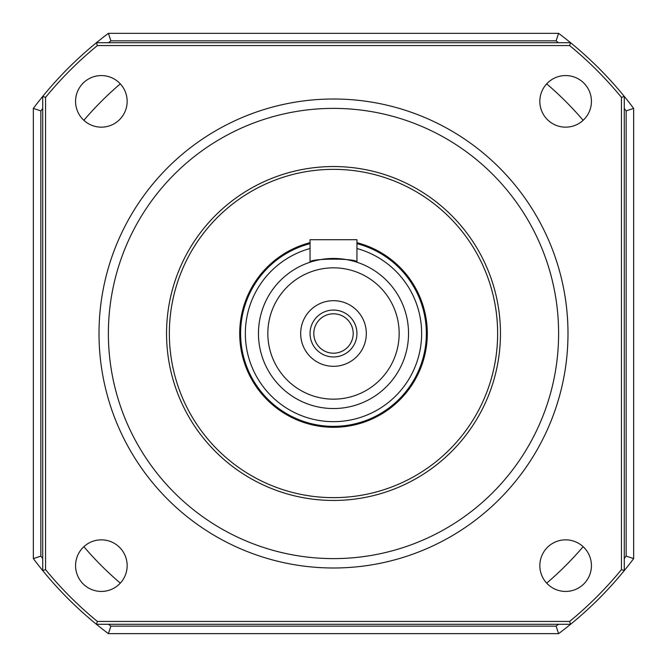 <?xml version="1.0" encoding="UTF-8"?>
<svg xmlns="http://www.w3.org/2000/svg" width="667" height="667" viewBox="0 0 667 667"><rect width="100%" height="100%" fill="white"/><g stroke="black" fill="none" stroke-linecap="round" stroke-linejoin="round"><path stroke-width="1" d="M497.64 333.5A164.14 164.14 0 0 0 251.426 191.346A164.14 164.14 0 0 0 251.426 475.654A164.14 164.14 0 0 0 497.64 333.5A164.14 164.14 0 0 0 251.426 191.346A164.14 164.14 0 0 0 251.426 475.654A164.14 164.14 0 0 0 497.64 333.5M500.458 333.5A166.958 166.958 0 0 1 250.025 478.089A166.958 166.958 0 0 1 250.025 188.911A166.958 166.958 0 0 1 500.458 333.5M567.992 333.5A234.492 234.492 0 0 1 333.5 567.992A234.492 234.492 0 0 1 99.008 333.5A234.492 234.492 0 0 1 333.5 99.008A234.492 234.492 0 0 1 567.992 333.5M127.155 101.367A25.796 25.796 0 0 0 88.469 79.023A25.796 25.796 0 0 0 88.469 123.703A25.796 25.796 0 0 0 127.155 101.367M127.155 565.633A25.796 25.796 0 0 0 88.469 543.297A25.796 25.796 0 0 0 88.469 587.977A25.796 25.796 0 0 0 127.155 565.633M591.429 565.633A25.796 25.796 0 0 0 552.735 543.297A25.796 25.796 0 0 0 552.735 587.977A25.796 25.796 0 0 0 591.429 565.633M591.429 101.367A25.796 25.796 0 0 0 552.735 79.023A25.796 25.796 0 0 0 552.735 123.703A25.796 25.796 0 0 0 591.429 101.367M99.008 333.5A234.492 234.492 0 0 0 450.742 536.576A234.492 234.492 0 0 0 450.742 130.424A234.492 234.492 0 0 0 99.008 333.5M624.27 558.546A367.684 367.684 0 0 0 626.146 556.095L626.146 110.905A4324.828 3058.112 -90 0 1 633.65 108.388A375.188 375.188 0 0 0 624.27 96.398L624.27 570.602A375.188 375.188 0 0 1 570.602 624.27L96.398 624.27A375.188 375.188 0 0 1 42.73 570.602L42.73 96.398A375.188 375.188 0 0 1 96.398 42.73L570.602 42.73A375.188 375.188 0 0 1 624.27 96.398L621.452 97.399A372.369 372.369 0 0 0 569.601 45.548L97.399 45.548A372.369 372.369 0 0 0 45.548 97.399L45.548 569.601A372.369 372.369 0 0 0 97.399 621.452L569.601 621.452A372.369 372.369 0 0 0 621.452 569.601L621.452 97.399M558.546 42.73A367.684 367.684 0 0 0 556.095 40.854L110.905 40.854A4324.828 3058.112 180 0 1 108.388 33.35A375.188 375.188 0 0 0 96.398 42.73L97.399 45.548M45.548 97.399L42.73 96.398A375.188 375.188 0 0 0 33.35 108.388L33.35 558.612A4324.828 3058.112 -90 0 0 40.854 556.095A367.684 367.684 0 0 0 42.73 558.546M45.548 569.601L42.73 570.602A375.188 375.188 0 0 1 33.35 558.612M108.388 33.35L558.612 33.35A375.188 375.188 0 0 1 570.602 42.73L569.601 45.548M97.399 621.452L96.398 624.27A375.188 375.188 0 0 0 108.388 633.65A4324.828 3058.112 0 0 1 110.905 626.146L556.095 626.146A367.684 367.684 0 0 0 558.546 624.27M569.601 621.452L570.602 624.27A375.188 375.188 0 0 1 558.612 633.65L108.388 633.65M633.65 108.388L633.65 558.612A375.188 375.188 0 0 1 624.27 570.602L621.452 569.601M310.047 242.68A93.797 93.797 0 0 0 241.029 349.225A93.797 93.797 0 0 0 341.387 426.963A93.797 93.797 0 0 0 356.945 242.68M356.945 333.5A23.445 23.445 0 0 0 321.777 313.19A23.445 23.445 0 0 0 321.777 353.81A23.445 23.445 0 0 0 356.945 333.5M366.316 333.5A32.816 32.816 0 0 1 317.092 361.923A32.816 32.816 0 0 1 317.092 305.077A32.816 32.816 0 0 1 366.316 333.5M310.047 248.508A88.169 88.169 0 0 0 325.596 421.311A88.169 88.169 0 0 0 356.945 248.508M356.945 243.647A92.855 92.855 0 0 1 425.021 349.225A92.855 92.855 0 0 1 325.604 426.021A92.855 92.855 0 0 1 310.047 243.647M408.538 333.5A75.037 75.037 0 0 1 333.5 408.538A75.037 75.037 0 0 1 258.462 333.5A75.037 75.037 0 0 1 333.5 258.462A75.037 75.037 0 0 1 408.538 333.5M353.193 333.5A19.693 19.693 0 0 0 323.653 316.441A19.693 19.693 0 0 0 323.653 350.559A19.693 19.693 0 0 0 353.193 333.5M310.047 262.223C308.596 258.121 358.404 258.121 356.945 262.223L356.945 239.703L310.047 239.703L310.047 262.223M583.141 120.31A328.289 328.289 0 0 0 546.69 83.859M120.31 83.859A328.289 328.289 0 0 0 83.859 120.31M83.859 546.69A328.289 328.289 0 0 0 120.31 583.141M546.69 583.141A328.289 328.289 0 0 0 583.141 546.69M110.905 40.854A367.684 367.684 0 0 0 108.454 42.73M42.73 108.454A367.684 367.684 0 0 0 40.854 110.905L40.854 556.095M108.454 624.27A367.684 367.684 0 0 0 110.905 626.146M626.146 110.905A367.684 367.684 0 0 0 624.27 108.454M633.65 558.612A4324.828 3058.112 -90 0 1 626.146 556.095M558.612 633.65A4324.828 3058.112 180 0 0 556.095 626.146M556.095 40.854A4324.828 3058.112 0 0 0 558.612 33.35M40.854 110.905A4324.828 3058.112 -90 0 0 33.35 108.388M558.612 333.5A225.113 225.113 0 0 0 220.944 138.544A225.113 225.113 0 0 0 220.944 528.456A225.113 225.113 0 0 0 558.612 333.5M399.158 333.5A65.658 65.658 0 0 0 300.667 276.638A65.658 65.658 0 0 0 300.667 390.362A65.658 65.658 0 0 0 399.158 333.5"/></g></svg>
